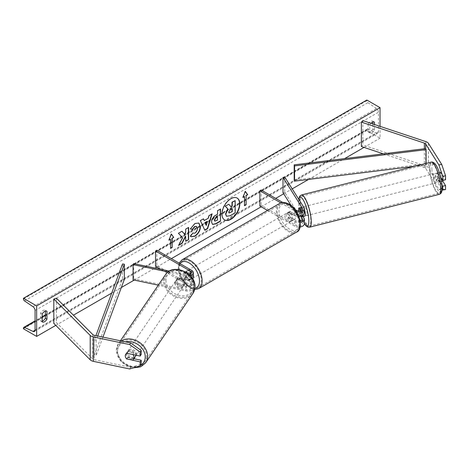 <?xml version="1.0" encoding="UTF-8"?>
<svg xmlns="http://www.w3.org/2000/svg" width="469" height="469" viewBox="0 0 469 469"><rect width="100%" height="100%" fill="white"/><g stroke="black" fill="none" stroke-linecap="round" stroke-linejoin="round"><path stroke-width="0.35" stroke-dasharray="2.35 1.76" d="M442.068 185.097L437.87 178.437A4.667 1.301 78.1 0 1 437.313 174.656A4.667 1.301 78.1 0 1 437.87 172.645L440.678 172.053L445.55 179.779M442.742 181.122L440.678 177.851A4.667 1.301 78.1 0 1 440.121 174.063A4.667 1.301 78.1 0 1 440.678 172.053M445.55 189.593L441.716 188.796L438.908 189.388L425.688 168.418A2.99 1.724 0 0 0 424.996 167.791A2.99 1.724 0 0 0 424.375 167.515L383.32 153.832M438.908 189.388L442.068 190.045M437.87 172.645L440.678 177.1M441.716 188.796L428.496 167.826A5.98 3.453 0 0 0 427.107 166.571A5.98 3.453 0 0 0 425.87 166.02L362.871 145.021L361.376 146.516M362.871 120.621L362.871 145.021M437.87 178.437L440.678 177.851M133.958 358.732L127.82 357.442A4.667 3.582 32.2 0 1 126.284 354.224A4.667 3.582 32.2 0 1 126.724 352.653A4.667 3.582 32.2 0 1 127.82 351.65L141.204 354.458M127.82 357.442L126.888 358.926M129.649 368.968L130.669 367.344L94.351 359.711A2.99 1.724 180 0 1 93.261 359.313A2.99 1.724 180 0 1 92.786 358.955L56.415 322.584L53.824 323.446M130.669 367.344L141.204 364.278M56.415 298.184L56.415 322.584M127.82 351.65L126.8 353.268M178.284 283.493L186.469 285.211A3.734 2.157 0 0 0 191.481 283.188A3.734 2.157 0 0 0 190.385 281.658L184.276 278.135A4.667 2.697 60 0 1 184.088 272.43A4.667 2.697 60 0 1 184.276 272.337L190.385 275.866A3.734 2.157 180 0 1 191.481 277.39A3.734 2.157 180 0 1 186.469 279.418L178.284 277.701A4.667 3.582 -147.8 0 0 177.188 278.703A4.667 3.582 -147.8 0 0 176.749 280.274A4.667 3.582 -147.8 0 0 178.284 283.493L177.645 284.507A4.667 3.582 32.2 0 1 176.109 281.289A4.667 3.582 32.2 0 1 176.549 279.717A4.667 3.582 32.2 0 1 177.645 278.709L185.83 280.433A5.605 3.236 180 0 0 192.7 278.903M191.71 270.373L191.71 275.104L185.601 271.574A4.667 2.697 -120 0 0 185.413 271.668A4.667 2.697 -120 0 0 185.601 277.372L191.71 280.896A5.605 3.236 0 0 1 193.351 283.188A5.605 3.236 0 0 1 185.83 286.225L177.645 284.507M156.839 250.247L156.839 265.495L191.71 285.627A5.605 3.236 180 0 1 193.351 287.913A5.605 3.236 180 0 1 185.83 290.956L158.317 285.17M190.179 275.579A5.605 3.236 180 0 1 185.83 275.702L168.049 271.967M191.71 275.104A5.605 3.236 180 0 1 193.351 277.39M189.236 274.641A3.734 2.157 180 0 1 186.469 274.687L169.373 271.1M133.706 263.601L133.706 278.85L133.067 279.864M160.773 269.288L190.385 286.389A3.734 2.157 180 0 1 191.481 287.913A3.734 2.157 180 0 1 186.469 289.942L133.706 278.85M156.839 265.495L155.52 266.257M178.284 277.701L177.645 278.709M184.276 272.337L185.601 271.574M184.276 278.135L185.601 277.372M302.997 216.514L300.969 213.307A4.667 1.301 78.1 0 1 300.412 209.52A4.667 1.301 78.1 0 1 300.969 207.509L299.216 207.878A4.667 1.301 -101.9 0 0 298.659 209.889M284.747 177.048L284.747 192.296L303.947 222.757A5.605 3.236 0 0 1 304.287 223.865M300.969 207.509L303.947 212.234A5.605 3.236 0 0 1 304.287 213.342M280.837 202.884L294.72 210.898L294.72 215.629A5.605 3.236 0 0 0 299.005 216.572M294.72 210.898A5.605 3.236 0 0 0 296.525 211.601M300.207 221.104A3.734 2.157 180 0 1 296.045 220.659L289.936 217.135A4.667 2.697 60 0 1 289.748 211.431A4.667 2.697 60 0 1 289.936 211.337L296.045 214.866A3.734 2.157 0 0 0 300.113 215.335A3.734 2.157 0 0 0 302.423 213.342A3.734 2.157 0 0 0 302.194 212.604L300.799 210.388M282.989 192.665L284.747 192.296M259.855 206.02L261.174 205.258L296.045 225.39A3.734 2.157 0 0 0 300.113 225.853A3.734 2.157 0 0 0 302.423 223.865A3.734 2.157 0 0 0 302.194 223.127L300.799 220.911M299.89 219.469L291.05 205.451M298.694 210.769A4.667 1.301 -101.9 0 0 299.216 213.676L300.881 216.315M267.535 210.452L294.72 226.152A5.605 3.236 0 0 0 300.049 227.002M261.174 190.009L261.174 205.258M282.737 202.456L295.142 209.62M294.72 215.629L288.617 212.099A4.667 2.697 -120 0 0 288.423 212.193A4.667 2.697 -120 0 0 288.617 217.897L294.72 221.421L294.72 226.152M300.348 222.224A5.605 3.236 180 0 1 294.72 221.421M289.936 211.337L288.617 212.099M289.936 217.135L288.617 217.897M299.216 213.676L300.969 213.307M289.437 213.19A4.667 2.697 -120 0 0 287.104 212.955A4.667 2.697 -120 0 0 286.389 216.696A4.667 2.697 -120 0 0 289.437 220.811A4.667 2.697 -120 0 0 291.777 221.046A4.667 2.697 -120 0 0 292.492 217.305A4.667 2.697 -120 0 0 289.437 213.19M287.104 212.955L289.748 211.431A4.667 2.697 -120 0 1 289.789 211.408L288.206 212.322A4.667 2.697 60 0 1 290.499 212.58A4.667 2.697 60 0 1 292.785 214.966L294.374 214.052A4.667 2.697 -120 0 1 294.415 219.521A4.667 2.697 -120 0 1 294.374 219.545L292.785 220.459A4.667 2.697 60 0 1 290.499 220.201A4.667 2.697 60 0 1 288.206 217.815L289.789 216.895A4.667 2.697 -120 0 1 289.748 211.431L288.423 212.193M294.374 219.545L289.789 216.895M289.789 211.408L294.374 214.052M189.066 271.141A4.667 2.697 -120 0 0 186.732 270.906A4.667 2.697 -120 0 0 186.017 274.646A4.667 2.697 -120 0 0 189.066 278.762A4.667 2.697 -120 0 0 191.399 278.996A4.667 2.697 -120 0 0 192.114 275.25A4.667 2.697 -120 0 0 189.066 271.141M186.732 270.906L184.088 272.43A4.667 2.697 -120 0 1 184.135 272.407L185.718 271.492A4.667 2.697 60 0 1 188.01 271.75A4.667 2.697 60 0 1 190.303 274.136L188.714 275.051A4.667 2.697 -120 0 1 188.761 280.521A4.667 2.697 -120 0 1 188.714 280.544L190.303 279.63A4.667 2.697 60 0 1 188.01 279.372A4.667 2.697 60 0 1 185.718 276.986L184.135 277.9A4.667 2.697 -120 0 1 184.088 272.43L185.413 271.668M184.135 272.407L188.714 275.051M188.714 280.544L184.135 277.9M288.206 217.815L292.785 220.459M292.785 214.966L288.206 212.322M190.303 274.136L185.718 271.492M185.718 276.986L190.303 279.63M190.385 278A4.667 2.697 -120 0 0 192.724 278.234A4.667 2.697 -120 0 0 193.439 274.488A4.667 2.697 -120 0 0 190.385 270.373A4.667 2.697 -120 0 0 188.051 270.144A4.667 2.697 -120 0 0 187.336 273.884A4.667 2.697 -120 0 0 190.385 278M288.118 213.952A4.667 2.697 60 0 1 291.167 218.067A4.667 2.697 60 0 1 290.452 221.808A4.667 2.697 60 0 1 288.118 221.573A4.667 2.697 60 0 1 285.07 217.464A4.667 2.697 60 0 1 285.785 213.717A4.667 2.697 60 0 1 288.118 213.952M288.118 230.361A15.43 8.905 60 0 1 278.041 216.766A15.43 8.905 60 0 1 280.403 204.402A15.43 8.905 60 0 1 288.118 205.164A15.43 8.905 60 0 1 298.196 218.759A15.43 8.905 60 0 1 295.833 231.123A15.43 8.905 60 0 1 288.118 230.361M190.385 261.591A15.43 8.905 -120 0 0 182.676 260.828A15.43 8.905 -120 0 0 180.307 273.192A15.43 8.905 -120 0 0 190.385 286.788A15.43 8.905 -120 0 0 198.1 287.55A15.43 8.905 -120 0 0 200.468 275.186A15.43 8.905 -120 0 0 190.385 261.591M435.39 175.259A4.667 1.167 -104.2 0 0 436.475 180.049A4.667 1.167 -104.2 0 0 438.134 182.324A4.667 1.167 -104.2 0 0 438.585 180.331A4.667 1.167 -104.2 0 0 437.495 175.541A4.667 1.167 -104.2 0 0 435.842 173.266A4.667 1.167 -104.2 0 0 435.39 175.259M437.126 172.973L439.342 176.491A4.667 1.167 -104.2 0 0 437.243 172.914A4.667 1.167 -104.2 0 0 437.126 172.973L440.28 172.176A4.667 1.167 -104.2 0 0 439.945 174.11A4.667 1.167 -104.2 0 0 440.59 177.593L442.806 181.11M443.123 180.289A4.667 1.167 -104.2 0 0 443.141 179.176A4.667 1.167 -104.2 0 0 442.496 175.687L439.342 176.491M440.28 172.176L442.496 175.687M437.436 178.39A4.667 1.167 -104.2 0 0 439.535 181.966A4.667 1.167 -104.2 0 0 439.652 181.908L437.436 178.39L440.59 177.593M441.587 181.415L439.652 181.908M304.287 209.321A4.667 1.167 -104.2 0 0 302.616 207.011A4.667 1.167 -104.2 0 0 302.165 209.004A4.667 1.167 -104.2 0 0 303.25 213.794A4.667 1.167 -104.2 0 0 304.909 216.062M299.152 207.914L301.092 207.421L303.308 210.939A4.667 1.167 -104.2 0 0 301.209 207.362A4.667 1.167 -104.2 0 0 301.092 207.421M303.308 210.939L301.204 211.472A4.667 1.167 -104.2 0 1 301.854 214.954A4.667 1.167 -104.2 0 1 301.837 216.016M303.625 216.356L301.409 212.844A4.667 1.167 -104.2 0 0 303.373 216.42M301.409 212.844L299.304 213.372A4.667 1.167 -104.2 0 1 298.741 210.769M300.576 210.475L301.204 211.472M301.121 216.256L299.304 213.372M307.113 213.624A4.667 1.167 -104.2 0 0 306.023 208.834A4.667 1.167 -104.2 0 0 304.369 206.565A4.667 1.167 -104.2 0 0 303.918 208.558A4.667 1.167 -104.2 0 0 305.002 213.348A4.667 1.167 -104.2 0 0 306.662 215.617A4.667 1.167 -104.2 0 0 307.113 213.624M433.637 175.705A4.667 1.167 75.8 0 1 434.089 173.712A4.667 1.167 75.8 0 1 435.742 175.981A4.667 1.167 75.8 0 1 436.832 180.77A4.667 1.167 75.8 0 1 436.381 182.763A4.667 1.167 75.8 0 1 434.722 180.495A4.667 1.167 75.8 0 1 433.637 175.705M440.508 186.609A15.43 3.863 75.8 0 1 439.019 193.193A15.43 3.863 75.8 0 1 433.549 185.695A15.43 3.863 75.8 0 1 429.956 169.872A15.43 3.863 75.8 0 1 431.445 163.282A15.43 3.863 75.8 0 1 436.92 170.78A15.43 3.863 75.8 0 1 440.508 186.609M300.236 202.719A15.43 3.863 -104.2 0 0 303.83 218.548A15.43 3.863 -104.2 0 0 309.3 226.046A15.43 3.863 -104.2 0 0 310.789 219.463A15.43 3.863 -104.2 0 0 307.201 203.634A15.43 3.863 -104.2 0 0 301.725 196.136A15.43 3.863 -104.2 0 0 300.236 202.719M237.074 198.024A12.599 7.275 120 0 0 236.945 197.947A12.599 7.275 120 0 0 230.642 198.569A12.599 7.275 120 0 0 222.412 209.672A12.599 7.275 120 0 0 224.346 219.768A12.599 7.275 120 0 0 224.475 219.844M380.042 126.343L380.042 138.156L366.834 130.534L366.834 129.895A1.683 0.973 60 0 1 367.18 129.122A1.683 0.973 60 0 1 367.913 129.151L376.414 133.155A3.177 1.835 -120 0 0 377.797 133.208A3.177 1.835 -120 0 0 378.454 131.754L378.454 112.232A3.177 1.835 -120 0 0 376.414 108.474L367.913 102.664A1.683 0.973 60 0 1 366.834 100.671L366.834 100.032M55.758 325.38L73.416 315.186M111.71 293.078L121.336 287.52M134.187 280.099L155.01 268.08M156.839 267.019L171.367 258.636M261.174 206.782L275.702 198.393M283.698 193.779L292.199 188.872M308.567 179.422L344.604 158.616M364.032 147.401L380.042 138.156M370.92 123.3A4.667 2.697 120 0 0 369.736 124.889L369.736 132.821A4.667 2.697 120 0 0 369.783 132.844A4.667 2.697 120 0 0 374.491 130.077L374.491 124.496M42.204 321.148A4.667 2.697 -60 0 1 40.662 321.031A4.667 2.697 -60 0 1 40.621 321.007L40.621 313.075A4.667 2.697 -60 0 1 42.996 310.537A4.667 2.697 -60 0 1 45.329 310.302A4.667 2.697 -60 0 1 45.376 310.331L45.376 311.105M40.621 313.075L42.204 313.99M372.908 122.004L372.908 121.231A4.667 2.697 120 0 0 372.867 121.207A4.667 2.697 120 0 0 370.533 121.436A4.667 2.697 120 0 0 368.153 123.974L369.736 124.889M368.153 123.974L368.153 131.906A4.667 2.697 120 0 0 368.194 131.93A4.667 2.697 120 0 0 372.908 129.163L372.908 123.968M23.45 328.781L366.834 130.534M372.908 121.231L374.409 122.098M372.908 129.163L374.491 130.077M368.153 131.906L369.736 132.821M40.621 321.007L42.204 321.922M45.376 310.331L46.871 311.193M228.573 204.156L230.795 206.571M234.922 200.486L234.922 212.709L229.916 215.599L226.756 216.432M244.537 205.41L244.537 205.715M244.273 196.411L244.273 205.563M245.269 191.499L245.064 191.2L242.684 197.326L242.954 197.478M242.684 197.326L243.106 197.086M169.145 239.788L168.729 240.028L171.103 233.902L171.367 234.054M171.103 233.902L171.314 234.195M170.311 239.114L170.575 248.418M181.89 231.305L178.191 233.134L182.593 237.853M182.33 237.701L178.326 245.258L178.589 245.41M188.368 227.571L185.437 228.954L185.701 232.261M185.437 232.108L184.364 234.101M185.437 236.206L185.701 241.306M178.326 245.258L178.824 244.97M212.428 224.358L211.32 221.89C211.519 218.871 213.032 216.531 215.863 214.872L217.575 214.192M217.311 214.04L217.575 210.704M217.311 210.552L220.5 209.016M220.237 208.863L220.237 209.168M214.743 221.028L217.311 219.914L217.311 216.69M190.367 228.866L194.746 223.332L198.756 222.992M190.883 236.681L190.408 236.288M190.144 236.136L192.349 232.894L192.612 233.046M196.488 226.38L197.179 228.309C197.08 230.332 196.235 231.891 194.658 232.993L192.589 233.081M203.992 220.407L208.347 218.196M208.084 218.044L208.828 215.447L209.092 215.599M208.828 215.447L212.117 213.858M211.853 213.706L211.742 214.075M204.578 230.115L200.369 220.635M200.105 220.483L203.487 218.835M206.002 225.308L207.187 221.18M231.991 208.84L230.056 209.655L228.479 212.011L228.942 212.897M135.758 355.156A4.667 3.711 -145.7 0 0 132.487 350.636A4.667 3.711 -145.7 0 0 127.515 351.609A4.667 3.711 -145.7 0 0 126.982 353.315A4.667 3.711 -145.7 0 0 130.253 357.841A4.667 3.711 -145.7 0 0 135.23 356.868M125.323 355.754A4.667 3.711 -145.7 0 0 126.612 358.867L127.761 357.179A4.667 3.711 -145.7 0 0 133.847 358.463L127.761 357.179M132.704 360.145L133.847 358.463M132.874 354.546A4.667 3.711 -145.7 0 0 132.815 354.482L126.724 353.204A4.667 3.711 -145.7 0 0 125.856 354.048A4.667 3.711 -145.7 0 0 125.792 354.136M126.724 353.204L127.873 351.516L133.964 352.794A4.667 3.711 -145.7 0 0 127.873 351.516M133.964 352.794L132.815 354.482M175.476 282.145A4.667 3.711 -145.7 0 0 178.748 286.67A4.667 3.711 -145.7 0 0 183.719 285.697A4.667 3.711 -145.7 0 0 184.247 283.991A4.667 3.711 -145.7 0 0 180.975 279.465A4.667 3.711 -145.7 0 0 176.004 280.439A4.667 3.711 -145.7 0 0 175.476 282.145M177.382 278.844L183.473 280.128A4.667 3.711 -145.7 0 0 177.382 278.844L178.15 277.724A4.667 3.711 -145.7 0 0 177.276 278.568A4.667 3.711 -145.7 0 0 176.749 280.274A4.667 3.711 -145.7 0 0 178.038 283.387L177.27 284.513A4.667 3.711 -145.7 0 0 183.361 285.791L177.27 284.513M183.719 285.697L184.997 283.821A4.667 3.711 -145.7 0 1 184.124 284.665L183.361 285.791M184.997 283.821A4.667 3.711 -145.7 0 0 185.525 282.115A4.667 3.711 -145.7 0 0 184.241 279.002L183.473 280.128M178.15 277.724L184.241 279.002M184.124 284.665L178.038 283.387M174.837 283.083A4.667 3.711 -145.7 0 0 178.109 287.608A4.667 3.711 -145.7 0 0 183.08 286.635A4.667 3.711 -145.7 0 0 183.614 284.923A4.667 3.711 -145.7 0 0 180.342 280.403A4.667 3.711 -145.7 0 0 175.365 281.377A4.667 3.711 -145.7 0 0 174.837 283.083M136.397 354.224A4.667 3.711 34.3 0 1 135.869 355.93A4.667 3.711 34.3 0 1 130.892 356.903A4.667 3.711 34.3 0 1 127.621 352.383A4.667 3.711 34.3 0 1 128.148 350.671A4.667 3.711 34.3 0 1 133.126 349.698A4.667 3.711 34.3 0 1 136.397 354.224M146.51 356.352A15.43 12.264 34.3 0 1 144.757 361.992A15.43 12.264 34.3 0 1 128.324 365.21A15.43 12.264 34.3 0 1 117.514 350.255A15.43 12.264 34.3 0 1 119.261 344.615A15.43 12.264 34.3 0 1 135.699 341.397A15.43 12.264 34.3 0 1 146.51 356.352M193.72 287.051A15.43 12.264 -145.7 0 0 182.91 272.102A15.43 12.264 -145.7 0 0 166.472 275.315A15.43 12.264 -145.7 0 0 164.725 280.96A15.43 12.264 -145.7 0 0 175.535 295.91A15.43 12.264 -145.7 0 0 191.973 292.691A15.43 12.264 -145.7 0 0 193.72 287.051M425.688 168.418L425.688 148.591L425.688 163.845L294.192 180.096M426.081 163.411L426.081 164.9L414.596 166.319M425.688 163.845L426.081 164.9M122.503 263.971L122.503 279.219L94.351 355.139L96.18 355.367L102.946 337.117M94.351 355.139L94.351 339.89L95.928 335.646M124.332 279.442L122.503 279.219M94.351 339.89L96.18 340.113L97.699 336.015M96.18 340.113L96.18 355.367M425.87 141.62L425.87 166.02M424.375 148.755L424.375 167.515M428.496 143.426L428.496 167.826M94.351 335.312L94.351 359.711M92.786 334.555L92.786 358.955M185.83 286.225L185.83 290.956M185.83 275.702L185.83 280.433M186.469 274.687L186.469 279.418M190.385 274.189L190.385 275.866M186.469 285.211L186.469 289.942M190.385 281.658L190.385 286.389M191.71 280.896L191.71 285.627M303.947 218.026L303.947 222.757M303.947 207.509L303.947 212.234M296.045 210.135L296.045 214.866M302.194 209.35L302.194 212.604M302.194 219.873L302.194 223.127M296.045 220.659L296.045 225.39M289.437 204.953A14.756 8.518 60 0 1 299.873 223.027A14.756 8.518 60 0 1 289.437 229.048A14.756 8.518 60 0 1 279.008 210.98A14.756 8.518 60 0 1 289.437 204.953M279.805 203.364A16.62 9.597 -120 0 0 277.261 216.69A16.62 9.597 -120 0 0 288.118 231.334A16.62 9.597 -120 0 0 296.431 232.161M198.698 288.582A16.62 9.597 60 0 1 190.385 287.761A16.62 9.597 60 0 1 179.527 273.11A16.62 9.597 60 0 1 182.078 259.791M180.067 263.654A14.756 8.518 -120 0 0 180.014 275.708A14.756 8.518 -120 0 0 189.066 286.999A14.756 8.518 -120 0 0 194.858 288.318M431.937 169.79A14.756 3.693 75.8 0 1 436.299 165.909A14.756 3.693 75.8 0 1 442.033 185.8A14.756 3.693 75.8 0 1 437.671 189.681A14.756 3.693 75.8 0 1 431.937 169.79M431.152 162.127A16.62 4.162 -104.2 0 0 429.545 169.221A16.62 4.162 -104.2 0 0 433.415 186.275A16.62 4.162 -104.2 0 0 439.312 194.354M309.593 227.207A16.62 4.162 75.8 0 1 303.695 219.123A16.62 4.162 75.8 0 1 299.826 202.075A16.62 4.162 75.8 0 1 301.432 194.975M298.864 199.436A14.756 3.693 -104.2 0 0 298.712 203.528A14.756 3.693 -104.2 0 0 304.287 223.162M35.069 330.006L378.454 131.754M35.069 310.484L378.454 112.232M23.45 328.142L366.834 129.895M23.45 298.923L366.834 100.671M24.529 300.91L367.913 102.664M33.035 306.726L376.414 108.474M35.064 330.235L376.414 133.155M35.069 321.312L42.204 317.196M45.376 315.367L367.913 129.151M140.483 365.415A14.756 11.731 34.3 0 1 125.516 364.419A14.756 11.731 34.3 0 1 117.508 351.328A14.756 11.731 34.3 0 1 125.358 341.831M121.319 340.981A16.62 13.214 -145.7 0 0 118.27 343.941A16.62 13.214 -145.7 0 0 116.388 350.021A16.62 13.214 -145.7 0 0 128.037 366.131A16.62 13.214 -145.7 0 0 145.748 362.66M192.964 293.365A16.62 13.214 34.3 0 1 175.248 296.83A16.62 13.214 34.3 0 1 163.605 280.72A16.62 13.214 34.3 0 1 165.487 274.646M165.997 280.151A14.756 11.731 -145.7 0 0 179.609 295.499A14.756 11.731 -145.7 0 0 193.726 285.979A14.756 11.731 -145.7 0 0 180.114 270.636A14.756 11.731 -145.7 0 0 165.997 280.151M126.724 352.653L125.698 354.277M191.481 277.39L191.481 272.665M191.481 283.188L191.481 287.913M193.351 283.188L193.351 287.913M177.188 278.703L176.549 279.717M302.423 213.342L302.423 208.611M302.423 219.134L302.423 223.865M179.111 263.103L178.126 269.282L179.92 276.44L189.453 287.855L194.641 289.514M291.777 221.046L294.415 219.521M191.399 278.996L188.761 280.521M192.724 278.234L290.452 221.808M182.676 260.828L280.403 204.402M198.1 287.55L295.833 231.123M188.051 270.144L285.785 213.717M298.694 199.173L298.601 203.194L300.137 212.516L301.848 218.079L304.287 223.426M435.842 173.266L437.243 172.914M439.535 181.966L438.134 182.324M302.616 207.011L301.209 207.362M304.369 206.565L434.089 173.712M309.3 226.046L439.019 193.193M301.725 196.136L431.445 163.282M306.662 215.617L436.381 182.763M377.797 133.208L34.413 331.454M367.18 129.122L45.376 314.916M42.204 316.745L35.069 320.866M372.867 121.207L374.45 122.122M369.783 132.844L368.194 131.93M40.662 321.031L42.245 321.945M45.329 310.302L46.918 311.223M120.422 340.793L118.27 343.941L116.277 350.349L121.324 362.009L133.419 367.866M125.856 354.048L127.515 351.609M176.004 280.439L177.276 278.568M183.08 286.635L135.869 355.93M166.472 275.315L119.261 344.615M191.973 292.691L144.757 361.992M175.365 281.377L128.148 350.671"/><path stroke-width="0.7" d="M442.068 190.045L445.55 189.593L445.55 185.572L442.742 181.122M442.068 185.097L442.742 186.164L442.742 190.185M440.678 177.1L442.742 180.372L445.55 179.779L445.55 175.758L442.742 176.35L442.742 180.372M442.742 176.35L438.908 164.988L425.688 144.018A2.99 1.724 0 0 0 424.996 143.391A2.99 1.724 0 0 0 424.375 143.115L361.376 122.116L361.376 146.516L383.32 153.832M438.908 164.988L441.716 164.396L428.496 143.426A5.98 3.453 0 0 0 427.107 142.166A5.98 3.453 0 0 0 425.87 141.62L362.871 120.621L361.376 122.116M442.742 186.164L445.55 185.572M441.716 164.396L445.55 175.758M126.8 359.066A4.667 3.582 32.2 0 1 125.264 355.848A4.667 3.582 32.2 0 1 125.698 354.277A4.667 3.582 32.2 0 1 126.8 353.268L140.178 356.082L140.178 352.061L141.204 350.443L130.669 342.945L94.351 335.312A2.99 1.724 180 0 1 93.261 334.913A2.99 1.724 180 0 1 92.786 334.555L56.415 298.184L53.824 299.046L53.824 323.446L90.2 359.817A5.98 3.453 180 0 0 91.15 360.532A5.98 3.453 180 0 0 93.331 361.335L129.649 368.968L140.178 365.896L140.178 361.88L126.888 358.926M141.204 350.443L141.204 354.458L140.178 356.082M140.178 365.896L141.204 364.278L141.204 360.256L133.958 358.732M130.669 342.945L129.649 344.568L93.331 336.935A5.98 3.453 180 0 1 91.15 336.132A5.98 3.453 180 0 1 90.2 335.417L53.824 299.046M141.204 360.256L140.178 361.88M129.649 344.568L140.178 352.061M158.317 285.17L133.067 279.864L133.067 264.616L168.049 271.967M189.236 274.641A3.734 2.157 180 0 0 191.481 272.665A3.734 2.157 180 0 0 190.385 271.141L155.52 251.009L156.839 250.247L191.71 270.373A5.605 3.236 180 0 1 193.351 272.665A5.605 3.236 180 0 1 190.179 275.579M193.351 272.665L193.351 277.39A5.605 3.236 180 0 1 192.7 278.903M169.373 271.1L133.706 263.601L133.067 264.616M155.52 251.009L155.52 266.257L160.773 269.288M296.525 211.601A5.605 3.236 0 0 0 304.287 208.611A5.605 3.236 0 0 0 303.947 207.509L284.747 177.048L282.989 177.411L282.989 192.665L291.05 205.451M300.348 222.224A5.605 3.236 180 0 0 304.287 219.134A5.605 3.236 180 0 0 303.947 218.026L302.997 216.514M299.005 216.572A5.605 3.236 0 0 0 304.287 213.342L304.287 208.611M295.142 209.62L296.045 210.135A3.734 2.157 0 0 0 300.113 210.604A3.734 2.157 0 0 0 302.423 208.611A3.734 2.157 0 0 0 302.194 207.873L282.989 177.411M300.799 210.388L299.216 207.878M300.799 220.911L299.89 219.469M300.881 216.315L302.194 218.396A3.734 2.157 180 0 1 302.423 219.134A3.734 2.157 180 0 1 300.207 221.104M299.152 207.914L298.988 207.955A4.667 1.167 -104.2 0 0 298.659 209.889A4.667 1.301 -101.9 0 0 298.694 210.769M300.049 227.002A5.605 3.236 0 0 0 304.287 223.865L304.287 219.134M282.737 202.456L261.174 190.009L259.855 190.772L259.855 206.02L267.535 210.452M259.855 190.772L280.837 202.884M441.587 181.415L442.806 181.11A4.667 1.167 -104.2 0 0 443.123 180.289M303.373 216.42A4.667 1.167 -104.2 0 0 303.507 216.414L304.909 216.062A4.667 1.167 -104.2 0 0 305.36 214.069A4.667 1.167 -104.2 0 0 304.287 209.321M303.507 216.414A4.667 1.167 -104.2 0 0 303.625 216.356L301.52 216.889A4.667 1.167 -104.2 0 0 301.837 216.016M298.659 209.889A4.667 1.167 -104.2 0 0 298.741 210.769M298.988 207.955L300.576 210.475M301.52 216.889L301.121 216.256M224.475 219.844A12.599 7.275 120 0 0 230.642 219.146A12.599 7.275 120 0 0 238.838 208.16A12.599 7.275 120 0 0 237.074 198.024M230.906 219.299A12.599 7.275 120 0 0 239.137 208.195A12.599 7.275 120 0 0 237.208 198.1A12.599 7.275 120 0 0 230.906 198.721A12.599 7.275 120 0 0 222.675 209.825A12.599 7.275 120 0 0 224.61 219.92A12.599 7.275 120 0 0 230.906 219.299M36.658 305.905L36.658 336.408L23.45 328.781L23.45 328.142A1.683 0.973 60 0 1 23.796 327.374A1.683 0.973 60 0 1 24.529 327.397L33.035 331.407A3.177 1.835 -120 0 0 34.413 331.454A3.177 1.835 -120 0 0 35.069 330.006L35.069 310.484A3.177 1.835 -120 0 0 33.035 306.726L24.529 300.91A1.683 0.973 60 0 1 23.45 298.923L23.45 298.284L36.658 305.905L380.042 107.659L380.042 126.343M36.658 336.408L55.758 325.38M73.416 315.186L111.71 293.078M121.336 287.52L134.187 280.099M155.01 268.08L156.839 267.019M171.367 258.636L261.174 206.782M275.702 198.393L283.698 193.779M292.199 188.872L308.567 179.422M344.604 158.616L364.032 147.401M192.612 233.046L194.922 233.146C196.499 232.044 197.343 230.484 197.443 228.462L196.622 226.445L194.922 226.627L192.536 229.482L190.332 228.942L195.01 223.484L198.891 223.062L200.462 226.685C200.204 230.725 198.346 233.914 194.893 236.247L191.012 236.763L190.408 236.288L192.829 233.216M211.583 222.077L211.583 222.042C211.783 219.023 213.295 216.684 216.127 215.025L217.575 214.192L217.575 210.704L220.5 209.016L220.5 221.216L215.975 223.83L212.551 224.44L211.583 222.077M182.593 237.853L178.589 245.41L182.066 243.405L185.701 236.358L185.701 241.306L188.632 239.618L188.632 227.418L185.701 229.107L185.701 232.261L184.628 234.254L181.972 231.258L178.454 233.286L182.593 237.853M374.491 124.496L374.491 122.145A4.667 2.697 120 0 0 374.45 122.122A4.667 2.697 120 0 0 372.116 122.35A4.667 2.697 120 0 0 370.92 123.3M46.959 311.246L46.959 319.178A4.667 2.697 -60 0 1 42.245 321.945A4.667 2.697 -60 0 1 42.204 321.922L42.204 313.99A4.667 2.697 -60 0 1 44.578 311.451A4.667 2.697 -60 0 1 46.918 311.223A4.667 2.697 -60 0 1 46.959 311.246L46.871 311.193M246.119 195.649L247.708 194.735L245.328 191.352L242.954 197.478L244.537 196.564L244.537 205.715L246.119 204.801L246.119 195.649L246.119 204.801M168.992 240.181L171.367 234.054L173.747 237.437L172.164 238.352L172.164 247.503L170.575 248.418L170.575 239.266L168.992 240.181M204.255 220.559L208.347 218.196L209.092 215.599L212.117 213.858L207.644 228.649L204.842 230.267L200.369 220.635L203.487 218.835L204.255 220.559L203.335 218.929M372.908 123.968L372.908 122.004M45.376 311.105L45.376 318.263A4.667 2.697 -60 0 1 42.204 321.148M23.45 298.284L366.834 100.032L380.042 107.659M45.376 318.263L46.959 319.178M225.53 213.958L227.711 208.91L225.184 206.108L228.837 204.308L230.971 206.776L232.255 206.032L232.255 202.332L235.186 200.638L235.186 212.862L230.179 215.752L226.439 216.25L225.53 213.958L225.794 214.11L227.975 209.063L225.448 206.26M228.837 204.308L225.184 206.108M230.795 206.571L231.991 205.879L231.991 202.18L235.186 200.638M226.492 216.279L225.794 214.11M245.856 204.648L244.537 205.41M243.106 197.086L244.537 196.564M245.856 195.497L247.708 194.735M247.439 194.582L245.269 191.499M171.314 234.195L173.747 237.437M173.483 237.285L172.164 238.352M171.894 238.199L172.164 247.503M170.575 248.113L171.894 247.351M169.145 239.788L170.575 239.266M181.89 231.305L184.628 234.254M185.701 241.002L188.632 239.618M188.368 239.466L188.368 227.571M178.824 244.97L181.802 243.253L185.437 236.206L185.701 236.358M220.237 209.168L220.5 221.216M220.237 221.063L215.711 223.678L212.428 224.358M217.575 216.842L216.186 217.639L214.509 220.196L214.866 221.122L217.575 220.067L217.311 216.69L215.922 217.487L214.245 220.043L214.743 221.028M198.756 222.992L200.199 226.533C199.941 230.572 198.082 233.761 194.629 236.095L190.883 236.681M196.488 226.38L194.658 226.474L192.272 229.329L192.536 229.482M192.272 229.329L190.367 228.866M211.742 214.075L207.38 228.497L207.644 228.649M207.38 228.497L204.73 230.027M207.45 221.333L204.83 222.535L206.266 225.46L207.45 221.333L205.094 222.693L206.266 225.46M228.743 212.164L229.06 212.99L232.255 211.625L232.255 208.687L230.32 209.807L228.743 212.164M228.942 212.897L232.255 211.625M231.991 211.472L231.991 208.84M126.612 358.867L132.704 360.145A4.667 3.711 -145.7 0 0 133.571 359.301L135.23 356.868A4.667 3.711 -145.7 0 0 135.758 355.162A4.667 3.711 -145.7 0 0 135.758 355.156M133.571 359.301A4.667 3.711 -145.7 0 0 134.099 357.595A4.667 3.711 -145.7 0 0 132.874 354.546M125.792 354.136A4.667 3.711 -145.7 0 0 125.323 355.754M425.688 144.018L425.688 148.591L294.192 164.848L294.192 180.096L294.585 181.151L294.585 165.903L294.192 164.848M414.596 166.319L294.585 181.151M425.688 148.591L426.081 149.646L426.081 163.411M426.081 149.646L294.585 165.903M95.928 335.646L122.503 263.971L124.332 264.194L124.332 279.442L102.946 337.117M97.699 336.015L124.332 264.194M424.375 143.115L424.375 148.755M93.331 336.935L93.331 361.335M90.2 335.417L90.2 359.817M190.385 271.141L190.385 274.189M302.194 207.873L302.194 209.35M302.194 218.396L302.194 219.873M296.431 232.161A16.62 9.597 -120 0 0 298.976 218.841A16.62 9.597 -120 0 0 288.118 204.191A16.62 9.597 -120 0 0 279.805 203.364L182.078 259.791A16.62 9.597 60 0 1 190.385 260.617A16.62 9.597 60 0 1 201.248 275.262A16.62 9.597 60 0 1 198.698 288.582L296.431 232.161C303.695 230.302 300.224 209.479 289.051 204.097C284.747 202.116 281.664 201.875 279.805 203.364M194.858 288.318A14.756 8.518 -120 0 0 199.049 277.22A14.756 8.518 -120 0 0 189.066 262.904A14.756 8.518 -120 0 0 180.067 263.654M440.919 187.26A16.62 4.162 -104.2 0 0 437.049 170.206A16.62 4.162 -104.2 0 0 431.152 162.127C436.668 160.803 441.27 175.975 442.144 186.134C442.244 193.14 441.177 193.375 439.312 194.354A16.62 4.162 -104.2 0 0 440.919 187.26M431.152 162.127L301.432 194.975A16.62 4.162 75.8 0 1 307.33 203.059A16.62 4.162 75.8 0 1 311.199 220.108A16.62 4.162 75.8 0 1 309.593 227.207L439.312 194.354M304.287 223.162A14.756 3.693 -104.2 0 0 308.807 219.539A14.756 3.693 -104.2 0 0 304.123 201.535A14.756 3.693 -104.2 0 0 298.864 199.436M33.035 331.407L35.064 330.235M24.529 327.397L35.069 321.312M42.204 317.196L45.376 315.367M125.358 341.831A14.756 11.731 34.3 0 1 145.238 357.155A14.756 11.731 34.3 0 1 140.483 365.415M133.419 367.866L140.524 366.858L145.748 362.66A16.62 13.214 -145.7 0 0 147.629 356.587A16.62 13.214 -145.7 0 0 138.343 341.678A16.62 13.214 -145.7 0 0 121.319 340.981M120.422 340.793L165.487 274.646A16.62 13.214 34.3 0 1 183.197 271.176A16.62 13.214 34.3 0 1 194.846 287.286A16.62 13.214 34.3 0 1 192.964 293.365L145.748 362.66M194.641 289.514L198.698 288.582M179.111 263.103L182.078 259.791M301.432 194.975L299.855 196.007L298.694 199.173M304.287 223.426L305.964 225.765L307.723 227.055L309.593 227.207M45.376 314.916L42.204 316.745M35.069 320.866L23.796 327.374M165.487 274.646C172.692 262.763 196.054 272.858 194.957 286.958L192.964 293.365"/></g></svg>
